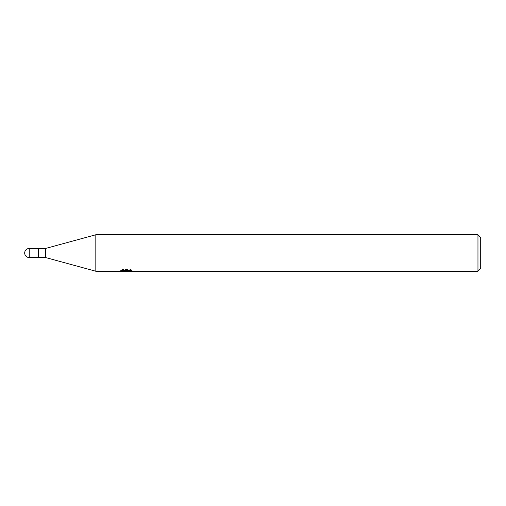 <?xml version="1.0" encoding="UTF-8"?>
<svg xmlns="http://www.w3.org/2000/svg" width="506" height="506" viewBox="0 0 506 506"><rect width="100%" height="100%" fill="white"/><g stroke="black" fill="none" stroke-linecap="round" stroke-linejoin="round"><path stroke-width="0.38" stroke-dasharray="2.53 1.9" d="M95.824 271.241L95.824 234.759M132.306 270.021L130.219 269.458L123.021 269.458L121.124 269.964L126.955 269.964L120.023 270.33L122.692 269.458L125.361 270.33L131.022 269.812L131.022 270.179L128.088 270.318L132.306 270.021L132.306 270.95M131.022 270.179L131.022 271.096L131.022 270.754L128.088 270.957M128.132 271.241L131.022 271.096M123.021 269.458L123.021 270.419M130.219 269.458L130.219 270.419M124.109 271.064L122.692 270.419L120.017 271.241L125.425 271.241M126.506 270.172L126.506 270.925M122.692 269.458L122.692 270.419M131.022 269.812L131.022 270.754M128.189 271.241L126.209 271.241M121.124 269.964L121.124 270.893M126.955 269.964L126.955 270.419M477.961 234.759L477.961 271.241M480.7 237.497L480.7 268.503M45.666 248.44L45.666 257.56M38.367 248.44L38.367 257.56M29.247 248.44L29.247 257.56M126.19 271.229L126.19 270.318M120.017 271.241L120.017 270.33L125.361 270.33M126.228 270.33L128.157 270.33"/><path stroke-width="0.76" d="M477.961 271.241L95.824 271.241L45.666 257.56L38.367 257.56L38.367 248.44L45.666 248.44L95.824 234.759L477.961 234.759L480.7 237.497L480.7 268.503L477.961 271.241L477.961 234.759M45.666 257.56L45.666 248.44M95.824 271.241L95.824 234.759M126.506 271.089L120.023 271.241L126.955 270.893L121.124 270.893L123.028 270.419L130.219 270.419L132.306 270.95L126.209 271.241L126.506 270.925M125.298 271.241L124.109 271.064M128.088 270.957L126.247 271.241M126.955 270.419L126.955 270.893M120.15 270.286L120.15 271.203M29.247 248.44A4.56 4.56 0 0 0 24.686 253A4.56 4.56 0 0 0 29.247 257.56L29.247 248.44L38.367 248.44M38.367 257.56L29.247 257.56M128.088 271.229L128.088 270.419"/></g></svg>
